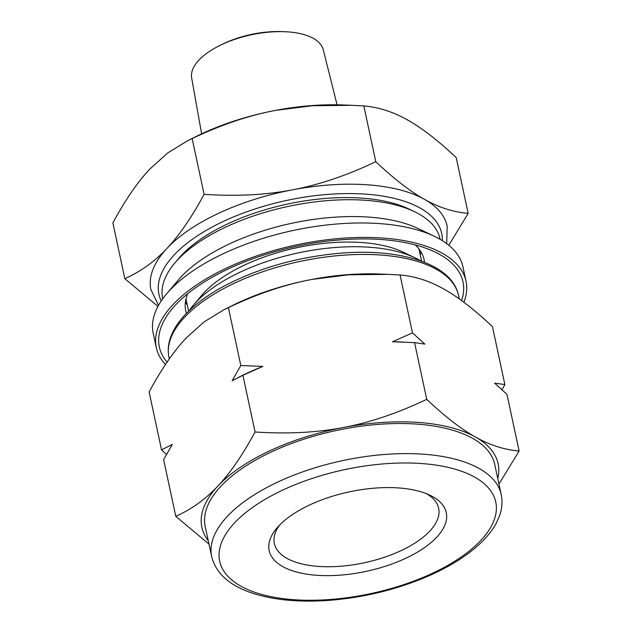 <?xml version="1.0" encoding="UTF-8"?>
<svg xmlns="http://www.w3.org/2000/svg" width="632" height="632" viewBox="0 0 632 632"><rect width="100%" height="100%" fill="white"/><g stroke="black" fill="none" stroke-linecap="round" stroke-linejoin="round"><path stroke-width="0.95" d="M175.783 516.336L163.625 459.622L172.291 444.422L161.539 449.873L149.12 391.959C161.595 368.898 173.966 350.902 186.227 337.962L204.057 321.925L223.973 309.712L228.397 307.61C257.398 293.801 285.166 284.424 311.695 279.463L348.437 274.809L388.119 274.359L400.064 274.967L412.483 332.882L392.512 341.754L414.576 342.631L426.734 399.345C397.733 413.146 369.965 422.532 343.429 427.485C316.94 432.612 287.481 434.113 255.059 431.988C242.585 455.04 230.222 473.044 217.961 485.984C205.732 499.09 191.678 509.21 175.783 516.336L208.987 544.113M228.397 307.61L240.816 365.525L232.157 380.725L242.909 375.274L262.88 366.402L240.816 365.525M242.909 375.274L255.059 431.988M400.064 274.967C414.884 276.247 429.444 280.924 443.727 288.998C457.979 296.898 474.221 309.451 492.454 326.673L504.873 384.58L494.603 383.126L506.967 394.336L519.125 451.043C504.304 449.763 489.745 445.086 475.462 437.02C461.21 429.12 444.968 416.559 426.734 399.345M414.576 342.631L424.838 344.085L412.483 332.882M502.021 389.747L504.873 384.58M498.948 484.049L519.125 451.043M161.539 449.873L166.477 454.455M223.973 309.712L232.742 305.359A151.498 67.98 -12.1 0 1 311.695 279.463A151.498 67.98 -12.1 0 1 378.987 274.004L388.119 274.359M392.512 341.754A165.268 74.157 -12.1 0 1 400.498 341.944L402.623 342.023M238.477 377.375L240.966 376.143A165.268 74.157 -12.1 0 1 262.88 366.402M208.244 540.637A151.498 67.98 -12.1 0 1 217.961 485.984A151.498 67.98 -12.1 0 1 343.429 427.485A151.498 67.98 -12.1 0 1 475.462 437.02A151.498 67.98 -12.1 0 1 497.771 478.566M165.481 364.53A158.379 71.068 -12.1 0 1 156.302 347.624A158.379 71.068 -12.1 0 1 224.147 269.216A158.379 71.068 -12.1 0 1 382.945 238.059A158.379 71.068 -12.1 0 1 466.029 281.224A158.379 71.068 -12.1 0 1 463.896 302.286M167.085 362.152A155.282 69.678 -12.1 0 1 172.528 308.369A155.282 69.678 -12.1 0 1 381.538 239.552A155.282 69.678 -12.1 0 1 435.14 252.065A155.282 69.678 -12.1 0 1 461.613 300.595M415.256 244.916A121.881 54.692 -12.1 0 1 424.088 259.689A121.881 54.692 -12.1 0 1 424.507 262.327M186.432 313.361A121.881 54.692 -12.1 0 1 185.729 310.794A121.881 54.692 -12.1 0 1 187.736 293.69M420.88 251.726A121.881 54.692 -12.1 0 1 420.272 255.028M187.301 304.972A121.881 54.692 -12.1 0 1 185.397 302.207M156.302 347.624L153.205 333.183A158.379 71.068 -12.1 0 1 166.666 293.801A158.379 71.068 -12.1 0 1 379.848 223.617A158.379 71.068 -12.1 0 1 434.516 236.384A158.379 71.068 -12.1 0 1 462.932 266.783L466.029 281.224M166.666 293.801L178.327 280.008A141.852 63.65 -12.1 0 1 369.262 217.147A141.852 63.65 -12.1 0 1 418.226 228.579L434.516 236.384M162.74 298.817L162.661 298.43A141.852 63.65 -12.1 0 1 174.709 263.157A141.852 63.65 -12.1 0 1 365.652 200.297A141.852 63.65 -12.1 0 1 414.616 211.728A141.852 63.65 -12.1 0 1 440.062 238.959L440.149 239.346M174.709 263.157L178.595 258.559A136.346 61.178 -12.1 0 1 362.12 198.14A136.346 61.178 -12.1 0 1 409.181 209.129L414.616 211.728M189.205 310.612A131.18 58.863 -12.1 0 1 193.202 305.398L201.711 295.334A119.132 53.459 -12.1 0 1 362.057 242.546A119.132 53.459 -12.1 0 1 403.177 252.144L415.058 257.832A131.18 58.863 -12.1 0 1 420.849 260.953M193.202 305.398A131.18 58.863 -12.1 0 1 369.775 247.262A131.18 58.863 -12.1 0 1 415.058 257.832M398.768 487.951A90.55 40.63 -12.1 0 1 430.021 495.251A90.55 40.63 -12.1 0 1 421.212 549.816A90.55 40.63 -12.1 0 1 307.278 574.243A90.55 40.63 -12.1 0 1 276.879 528.083A90.55 40.63 -12.1 0 1 398.768 487.951M426.592 493.75A84.009 37.699 -12.1 0 1 438.648 508.286A84.009 37.699 -12.1 0 1 364.403 562.757A84.009 37.699 -12.1 0 1 274.359 543.512A84.009 37.699 -12.1 0 1 279.391 525.311M211.673 556.634L205.226 526.551A148.054 66.431 -12.1 0 1 268.639 453.247A148.054 66.431 -12.1 0 1 417.081 424.127A148.054 66.431 -12.1 0 1 494.753 464.481L501.2 494.564C502.622 501.389 502.108 508.333 499.667 515.412L496.373 522.964C492.731 529.79 487.564 536.418 480.865 542.856C467.546 555.544 449.85 566.707 427.761 576.329C396.572 589.656 363.511 597.674 328.585 600.4C297.767 602.549 271.57 599.863 249.988 592.334C228.602 584.758 215.828 572.853 211.673 556.634A148.054 66.431 -12.1 0 1 227.409 516.289A148.054 66.431 -12.1 0 1 423.535 454.211A148.054 66.431 -12.1 0 1 501.2 494.564M124.836 278.68L112.875 222.906C125.349 199.846 137.721 181.85 149.982 168.902L167.82 152.873L187.728 140.66L192.16 138.558L204.112 194.34C191.638 217.392 179.275 235.388 167.014 248.337C154.785 261.443 140.731 271.562 124.836 278.68L157.976 306.409M192.16 138.558C221.161 124.749 248.929 115.372 275.457 110.41L312.192 105.757L351.874 105.307L363.827 105.915L375.787 161.697C346.778 175.499 319.018 184.884 292.482 189.837C265.993 194.964 236.534 196.465 204.112 194.34M363.827 105.915C378.647 107.195 393.199 111.872 407.482 119.938C421.734 127.846 437.976 140.399 456.217 157.613L468.17 213.395C453.357 212.115 438.798 207.438 424.514 199.372C410.263 191.464 394.02 178.911 375.787 161.697M448.791 245.263L468.17 213.395M187.728 140.66L196.497 136.307A151.498 67.98 -12.1 0 1 275.457 110.41A151.498 67.98 -12.1 0 1 342.742 104.951L351.874 105.307M158.514 305.43L150.914 289.622A151.498 67.98 -12.1 0 1 167.014 248.337A151.498 67.98 -12.1 0 1 292.482 189.837A151.498 67.98 -12.1 0 1 424.514 199.372A151.498 67.98 -12.1 0 1 447.172 226.106L446.713 243.644M201.616 133.842L191.662 77.989A67.3 30.202 -12.1 0 1 219.565 45.63A67.3 30.202 -12.1 0 1 284.534 31.703A67.3 30.202 -12.1 0 1 288.05 31.892A67.3 30.202 -12.1 0 1 323.252 49.778L337.061 104.801M219.565 45.63L221.958 44.445A62.062 27.848 -12.1 0 1 281.864 31.6L284.534 31.703M234.701 522.735A141.165 63.342 -12.1 0 1 474.648 477.113A141.165 63.342 -12.1 0 1 363.835 595.004A141.165 63.342 -12.1 0 1 234.701 522.735M169.297 358.952L168.973 357.459A148.054 66.431 -12.1 0 1 184.71 317.114A148.054 66.431 -12.1 0 1 380.835 255.044A148.054 66.431 -12.1 0 1 458.5 295.397L459.251 298.889M161.263 300.943A144.61 64.891 -12.1 0 1 174.306 254.783A144.61 64.891 -12.1 0 1 334.992 193.937A144.61 64.891 -12.1 0 1 442.368 240.673M421.599 261.221L418.969 248.969M188.628 311.165L186.006 298.912M168.973 357.459C167.859 352.174 168.009 346.731 169.431 341.146C171.778 332.156 177.071 323.292 185.302 314.546C194.585 304.719 206.838 295.61 222.061 287.204C257.358 268.3 297.056 256.947 341.146 253.14C402.308 248.163 452.417 264.69 458.5 295.397"/></g></svg>
